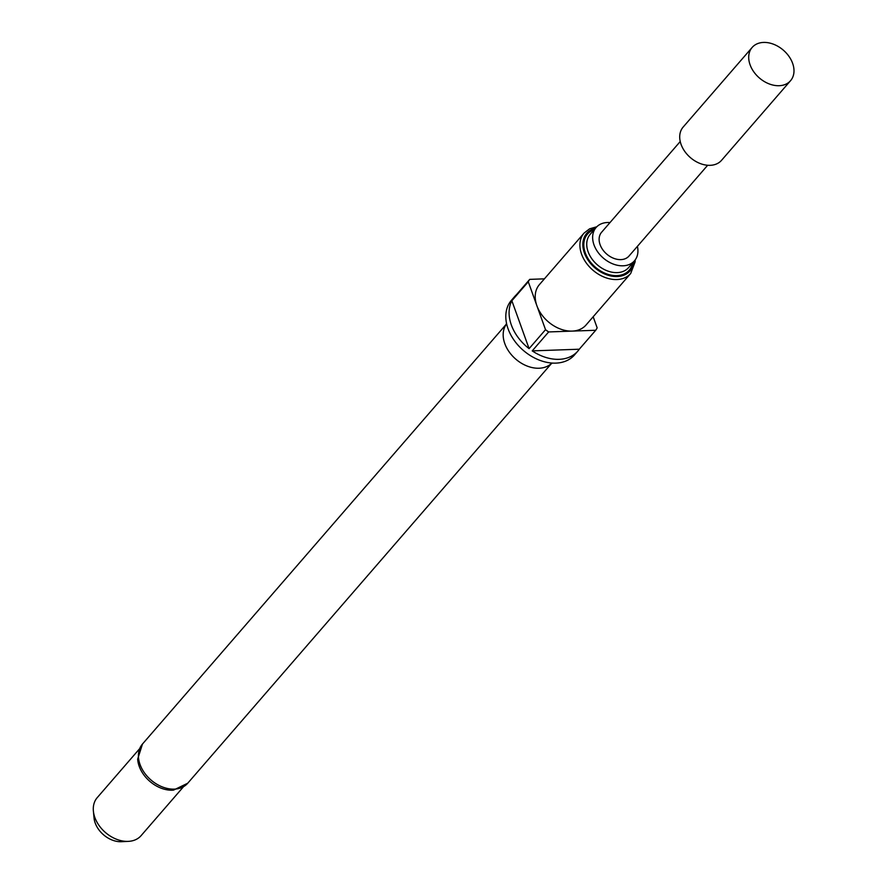 <?xml version="1.0" encoding="UTF-8"?>
<svg xmlns="http://www.w3.org/2000/svg" width="886" height="886" viewBox="0 0 886 886"><rect width="100%" height="100%" fill="white"/><g stroke="black" fill="none" stroke-linecap="round" stroke-linejoin="round"><path stroke-width="1.33" d="M752.159 47.434L683.161 127.052A25.395 18.351 40.9 0 0 681.09 144.44A25.395 18.351 40.9 0 0 700.006 163.456A25.395 18.351 40.9 0 0 721.547 160.322L790.545 80.704A25.395 18.351 40.9 0 0 792.616 63.316A25.395 18.351 40.9 0 0 773.711 44.3A25.395 18.351 40.9 0 0 752.159 47.434A25.395 18.351 40.9 0 0 750.088 64.822A25.395 18.351 40.9 0 0 769.004 83.838A25.395 18.351 40.9 0 0 790.545 80.704M707.659 165.272L629.005 256.043A18.141 13.113 -139.1 0 1 613.61 258.28A18.141 13.113 -139.1 0 1 600.099 244.702A18.141 13.113 -139.1 0 1 601.583 232.276L680.238 141.516M187.732 783.224L173.468 790.135A29.028 20.976 -139.1 0 1 139.213 766.324A29.028 20.976 -139.1 0 1 137.673 759.114L142.491 744.018A29.936 21.629 40.9 0 0 140.043 764.518A29.936 21.629 40.9 0 0 162.337 786.923A29.936 21.629 40.9 0 0 187.732 783.224L551.17 363.858M506.537 323.412L505.02 326.469A29.936 21.629 40.9 0 0 504.798 343.624A29.936 21.629 40.9 0 0 549.486 365.01L552.299 363.072M609.989 222.574A25.395 18.351 40.9 0 0 607.497 222.508A25.395 18.351 40.9 0 0 596.09 227.525A25.395 18.351 40.9 0 0 597.696 251.89A25.395 18.351 40.9 0 0 623.079 265.8A25.395 18.351 40.9 0 0 634.487 260.794A25.395 18.351 40.9 0 0 637.411 246.33M577.827 351.1A41.731 30.146 -139.1 0 1 532.22 350.889L579.278 349.217A41.731 30.146 -139.1 0 1 577.827 351.1L574.538 354.898A41.731 30.146 40.9 0 1 539.142 360.048A41.731 30.146 40.9 0 1 508.077 328.806A41.731 30.146 40.9 0 1 511.477 300.243L514.755 296.445A41.731 30.146 -139.1 0 0 513.304 298.327L529.728 279.367A41.731 30.146 40.9 0 0 528.277 281.781L536.894 305.736A30.844 22.283 -139.1 0 1 539.408 284.616L584.095 233.062A30.844 22.283 40.9 0 0 581.581 254.171A30.844 22.283 40.9 0 0 616.866 279.544A30.844 22.283 40.9 0 0 630.71 273.453L635.118 261.879L635.118 259.997M529.097 348.641A41.731 30.146 -139.1 0 1 511.355 325.018A41.731 30.146 -139.1 0 1 511.853 300.742L529.097 348.641L545.521 329.681A41.731 30.146 40.9 0 0 548.655 331.94L595.713 330.268A41.731 30.146 40.9 0 0 597.164 327.853L593.177 316.767M528.277 281.781L511.853 300.742M514.755 296.445A41.731 30.146 -139.1 0 1 516.416 294.739M139.346 749.024L97.227 797.633A29.028 20.976 40.9 0 0 93.384 811.044A29.028 20.976 40.9 0 0 94.857 817.501A29.028 20.976 40.9 0 0 128.37 841.368A29.028 20.976 40.9 0 0 141.095 835.653L183.225 787.045M93.384 811.044L94.038 817.944A22.748 16.435 40.9 0 0 95.19 823.005A22.748 16.435 40.9 0 0 121.448 841.7L128.37 841.368M544.414 278.846L529.728 279.367M630.71 273.453L586.023 325.018A30.844 22.283 -139.1 0 1 572.179 331.098A30.844 22.283 -139.1 0 1 536.894 305.736L545.521 329.681M579.278 349.217L595.713 330.268M548.655 331.94L532.22 350.889M594.273 229.618A27.577 19.924 40.9 0 0 586.598 255.976A27.577 19.924 40.9 0 0 616.844 275.624A27.577 19.924 40.9 0 0 632.67 262.887M596.09 227.525L590.176 234.347A25.395 18.351 40.9 0 0 591.782 258.712A25.395 18.351 40.9 0 0 617.165 272.622A25.395 18.351 40.9 0 0 628.573 267.616L634.487 260.794M595.481 228.234A28.662 20.71 40.9 0 0 585.269 255.146A28.662 20.71 40.9 0 0 617.188 276.543A28.662 20.71 40.9 0 0 633.867 261.503M142.491 744.018L505.928 324.641M596.799 226.772L589.633 228.809L584.095 233.062"/></g></svg>
